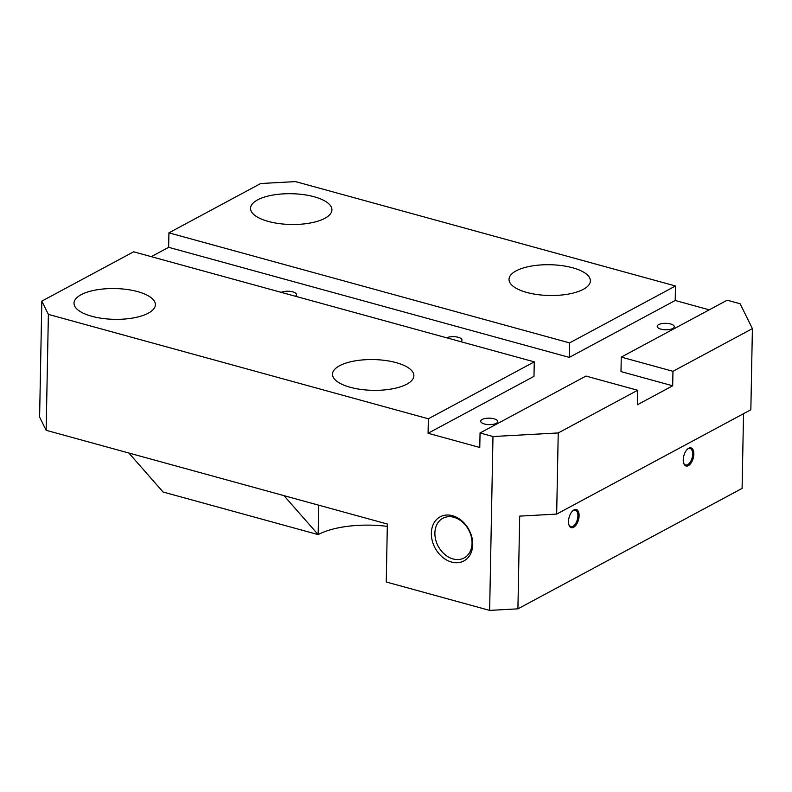 <?xml version="1.0" encoding="UTF-8"?>
<svg xmlns="http://www.w3.org/2000/svg" width="792" height="792" viewBox="0 0 792 792"><rect width="100%" height="100%" fill="white"/><g stroke="black" fill="none" stroke-linecap="round" stroke-linejoin="round"><path stroke-width="1.19" d="M148.312 313.177A40.699 15.385 -178.9 0 1 102.554 318.433A40.699 15.385 -178.9 0 1 74.012 303.168A40.699 15.385 -178.9 0 1 81.101 294.713A40.699 15.385 -178.9 0 1 126.859 289.456A40.699 15.385 -178.9 0 1 155.39 304.732A40.699 15.385 -178.9 0 1 148.312 313.177M324.829 218.335A40.699 15.385 -178.9 0 1 279.071 223.582A40.699 15.385 -178.9 0 1 250.539 208.316A40.699 15.385 -178.9 0 1 257.618 199.871A40.699 15.385 -178.9 0 1 303.376 194.614A40.699 15.385 -178.9 0 1 331.917 209.88A40.699 15.385 -178.9 0 1 324.829 218.335M406.791 384.189A40.699 15.385 -178.9 0 1 361.043 389.436A40.699 15.385 -178.9 0 1 332.501 374.171A40.699 15.385 -178.9 0 1 339.59 365.726A40.699 15.385 -178.9 0 1 385.338 360.469A40.699 15.385 -178.9 0 1 413.879 375.735A40.699 15.385 -178.9 0 1 406.791 384.189M583.318 289.337A40.699 15.385 -178.9 0 1 537.56 294.594A40.699 15.385 -178.9 0 1 509.018 279.328A40.699 15.385 -178.9 0 1 516.107 270.874A40.699 15.385 -178.9 0 1 561.865 265.627A40.699 15.385 -178.9 0 1 590.396 280.893A40.699 15.385 -178.9 0 1 583.318 289.337M453.064 558.944A22.503 17.285 61.8 0 1 435.679 539.738A22.503 17.285 61.8 0 1 442.817 518.295A22.503 17.285 61.8 0 1 453.865 517.285A22.503 17.285 61.8 0 1 471.25 536.501A22.503 17.285 61.8 0 1 464.122 557.944A22.503 17.285 61.8 0 1 453.064 558.944M451.588 562.072A25.047 19.246 61.8 0 1 431.353 533.204A25.047 19.246 61.8 0 1 452.48 515.701A25.047 19.246 61.8 0 1 472.715 544.569A25.047 19.246 61.8 0 1 451.588 562.072M281.229 292.357A8.544 3.227 -178.9 0 1 290.783 291.436A8.544 3.227 -178.9 0 1 296.535 294.604A8.544 3.227 -178.9 0 1 295.317 296.228M446.658 337.798A8.544 3.227 -178.9 0 1 456.212 336.877A8.544 3.227 -178.9 0 1 461.964 340.055A8.544 3.227 -178.9 0 1 460.746 341.669M482.18 419.453A8.544 3.227 -178.9 0 1 491.782 418.354A8.544 3.227 -178.9 0 1 497.772 421.562A8.544 3.227 -178.9 0 1 496.287 423.334A8.544 3.227 -178.9 0 1 486.674 424.433A8.544 3.227 -178.9 0 1 480.685 421.235A8.544 3.227 -178.9 0 1 482.18 419.453M658.697 324.611A8.544 3.227 -178.9 0 1 668.299 323.512A8.544 3.227 -178.9 0 1 674.289 326.71A8.544 3.227 -178.9 0 1 672.804 328.492A8.544 3.227 -178.9 0 1 663.201 329.591A8.544 3.227 -178.9 0 1 657.212 326.383A8.544 3.227 -178.9 0 1 658.697 324.611M572.646 510.87A8.544 4.415 -74.6 0 1 573.26 510.484A8.544 4.415 -74.6 0 1 575.368 510.157A8.544 4.415 -74.6 0 1 577.764 517.661A8.544 4.415 -74.6 0 1 572.953 526.304A8.544 4.415 -74.6 0 1 570.844 526.63A8.544 4.415 -74.6 0 1 568.874 524.631M573.636 527.284A9.395 4.851 -74.6 0 1 568.993 525.037A9.395 4.851 -74.6 0 1 572.962 510.592A9.395 4.851 -74.6 0 1 573.972 509.89A9.395 4.851 -74.6 0 1 579.101 515.74A9.395 4.851 -74.6 0 1 573.636 527.284M687.387 449.222A8.544 4.415 -74.6 0 1 687.991 448.836A8.544 4.415 -74.6 0 1 690.109 448.51A8.544 4.415 -74.6 0 1 692.505 456.014A8.544 4.415 -74.6 0 1 687.694 464.656A8.544 4.415 -74.6 0 1 685.575 464.983A8.544 4.415 -74.6 0 1 683.605 462.974M688.377 465.627A9.395 4.851 -74.6 0 1 683.734 463.389A9.395 4.851 -74.6 0 1 687.703 448.935A9.395 4.851 -74.6 0 1 688.713 448.242A9.395 4.851 -74.6 0 1 693.841 454.093A9.395 4.851 -74.6 0 1 688.377 465.627M387.308 526.373A62.608 23.671 1.1 0 0 318.156 534.61L283.962 495.634L387.357 524.037L386.248 581.991L489.634 610.394L492.98 436.531L558.231 432.947L556.667 514.087L750.846 409.761L752.4 328.621L672.962 371.3L672.685 385.793L620.987 371.587L621.265 357.103L672.962 371.3M318.721 505.177L318.156 534.61L163.063 492.01L128.868 453.024L283.962 495.634M743.53 413.691L742.094 488.387L517.918 608.84L489.634 610.394M672.685 385.793L637.382 404.762L637.659 390.268L585.961 376.071L480.051 432.977L479.774 447.47L428.076 433.264L533.986 376.358L534.263 361.865L133.62 251.806L41.828 301.128L39.6 417.038L46.154 430.303L128.868 453.024M517.918 608.84L519.691 516.117L556.667 514.087M168.647 247.322L168.924 232.838L569.577 342.896L569.29 357.39L168.647 247.322L151.272 256.657M637.659 390.268L558.231 432.947M492.98 436.531L480.051 432.977M41.828 301.128L48.381 314.394L46.154 430.303M428.076 433.264L428.353 418.78L48.381 314.394M428.353 418.78L534.263 361.865M569.577 342.896L675.487 285.991L675.21 300.485L569.29 357.39M168.924 232.838L260.707 183.516L295.515 181.606L675.487 285.991M752.4 328.621L740.104 303.742L727.185 300.198L621.265 357.103M675.21 300.485L709.246 309.83"/></g></svg>
